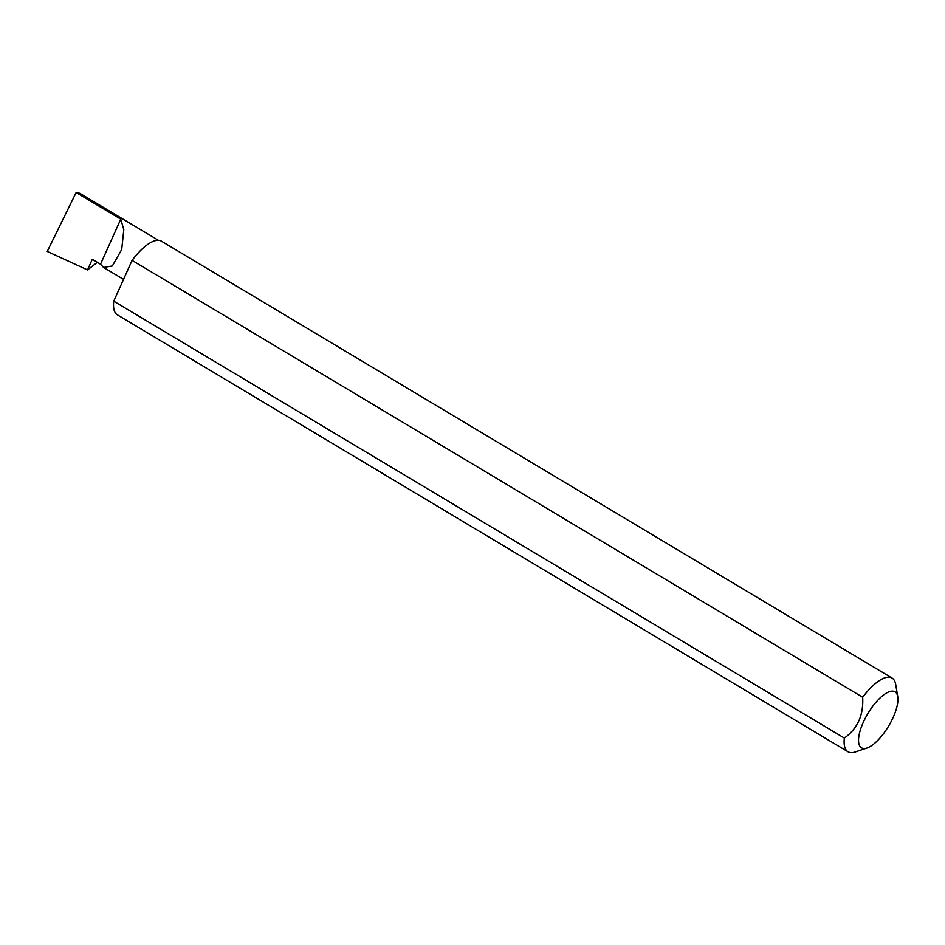 <?xml version="1.0" encoding="UTF-8"?>
<svg xmlns="http://www.w3.org/2000/svg" width="945" height="945" viewBox="0 0 945 945"><rect width="100%" height="100%" fill="white"/><g stroke="black" fill="none" stroke-linecap="round" stroke-linejoin="round"><path stroke-width="1.42" d="M100.524 264.222L103.607 267.459L112.349 265.97L121.704 249.515L123.807 229.682L120.771 219.169L100.524 264.222L92.315 259.308L87.542 269.927L47.25 251.441L76.167 192.496L79.746 193.252L158.441 240.313M891.088 691.244A32.626 12.12 120.9 0 0 863.293 722.311A32.626 12.12 120.9 0 0 865.407 748.393A32.626 12.12 120.9 0 0 867.061 747.967A32.626 12.12 120.9 0 0 888.643 726.032A32.626 12.12 120.9 0 0 897.75 696.642A32.626 12.12 120.9 0 0 891.088 691.244M867.061 747.967L855.319 751.948A42.927 15.935 -59.1 0 1 853.146 752.503A42.927 15.935 -59.1 0 1 848.008 751.747A42.927 15.935 -59.1 0 1 844.346 738.057C857.552 728.713 863.659 715.117 862.679 697.268A42.927 15.935 -59.1 0 1 886.93 677.317A42.927 15.935 -59.1 0 1 892.068 678.073A42.927 15.935 -59.1 0 1 895.695 684.416L897.75 696.642M862.679 697.268L132.087 260.383A42.927 15.935 -59.1 0 1 156.338 240.443A42.927 15.935 -59.1 0 1 161.477 241.199L892.068 678.073M97.347 262.32L87.542 269.927M76.167 192.496L120.771 219.169M844.346 738.057L113.754 301.183A42.927 15.935 -59.1 0 0 117.416 314.874L848.008 751.747M132.087 260.383L113.754 301.183M103.607 267.459L123.559 279.377"/></g></svg>
